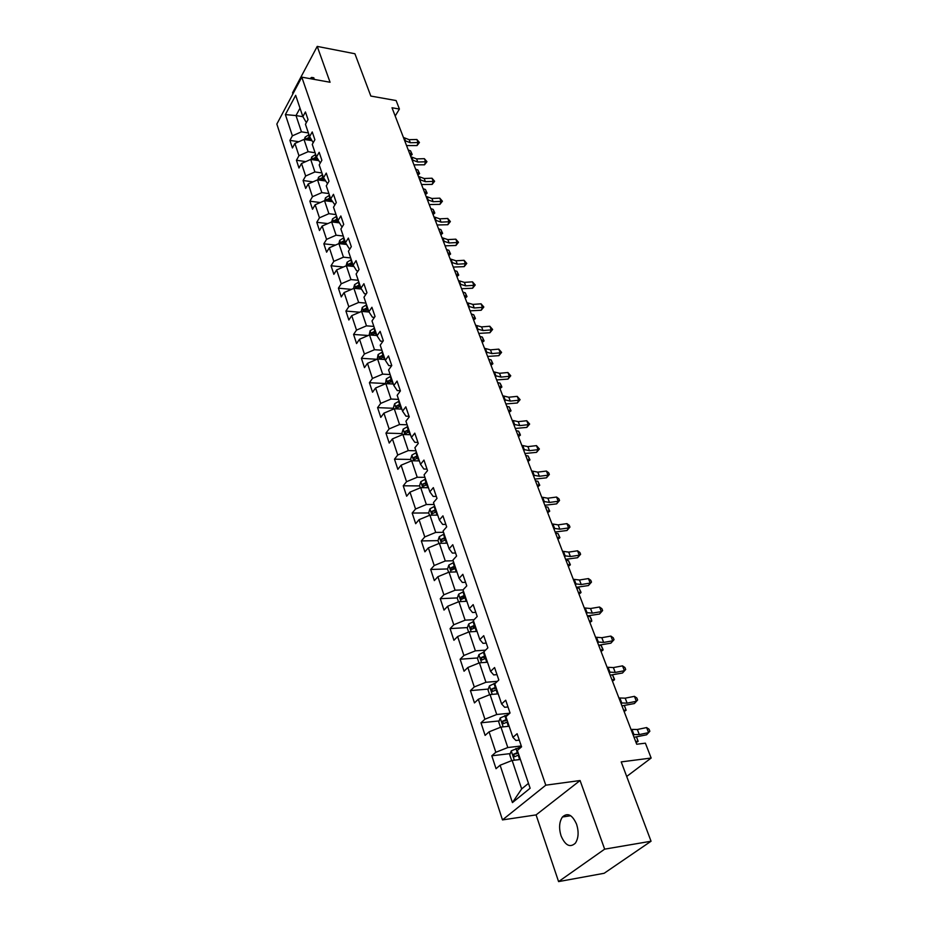 <?xml version="1.0" encoding="UTF-8"?>
<svg xmlns="http://www.w3.org/2000/svg" width="928" height="928" viewBox="0 0 928 928"><rect width="100%" height="100%" fill="white"/><g stroke="black" fill="none" stroke-linecap="round" stroke-linejoin="round"><path stroke-width="1.39" d="M576.601 824.273C572.332 814.749 567.611 812.325 562.426 817C559.213 821.848 558.749 828.136 561.057 835.85C565.291 845.547 570.07 847.983 575.383 843.158C578.527 838.239 578.944 831.94 576.601 824.273M315.172 79.564L311.657 77.407L309.929 78.613M558.586 881.6L604.151 873.283L651.05 841.232L604.65 849.155L580.081 780.529L545.792 785.181L502.477 819.911L536.082 814.9L558.586 881.6L604.65 849.155M545.792 785.181L301.797 77.152L276.846 124.05L502.477 819.911M301.797 77.152L330.066 82.256L317.225 46.4L292.564 92.823L292.912 93.844M317.225 46.4L354.914 53.754L370.829 96.06L396.117 100.56L399.411 109.052L392.01 107.752L636.701 744.233L645.389 743.177L651.154 758.037L621.215 761.9L651.05 841.232M285.383 114.596L292.39 135.836L289.919 140.372L292.413 147.981L294.907 143.446L298.955 155.73L296.438 160.254L298.978 168.003L301.519 163.49L305.648 176.018L303.085 180.519L305.683 188.43L308.27 183.93L312.481 196.713L309.871 201.19L312.516 209.252L315.149 204.775L319.452 217.825L316.784 222.291L319.487 230.515L322.167 226.049L326.563 239.366L323.849 243.809L326.598 252.196L329.336 247.764L333.813 261.348L331.052 265.768L333.86 274.328L336.644 269.92L341.226 283.794L338.407 288.179L341.272 296.925L344.114 292.552L348.789 306.704L345.912 311.066L348.847 319.998L351.735 315.648L356.503 330.113L353.58 334.44L356.572 343.569L359.519 339.242L364.391 354.02L361.41 358.312L364.472 367.639L367.476 363.347L372.453 378.438L369.414 382.707L372.546 392.231L375.608 387.985L380.7 403.402L377.592 407.636L380.782 417.368L383.914 413.157L389.122 428.922L385.955 433.109L389.215 443.062L392.405 438.898L397.729 455.022L394.493 459.163L397.834 469.336L401.093 465.206L406.534 481.702L403.239 485.796L406.65 496.213L409.979 492.13L415.547 509.008L412.171 513.045L415.674 523.694L419.062 519.668L424.769 536.941L421.324 540.931L424.896 551.824L428.365 547.856L434.2 565.523L430.685 569.467L434.339 580.615L437.888 576.706L443.862 594.802L440.266 598.676L444.013 610.102L447.632 606.251L453.757 624.776L450.08 628.592L453.92 640.285L457.62 636.504L463.884 655.481L460.137 659.228L464.058 671.211L467.851 667.499L474.266 686.952L470.426 690.629L474.463 702.902L478.338 699.26L484.915 719.212L480.982 722.796L485.112 735.394L489.079 731.832L495.83 752.283L491.805 755.786L496.039 768.697L500.099 765.229L512.43 802.592L530.132 788.243L517.348 750.45L521.571 746.831L517.105 733.712L512.917 737.366L505.922 716.706L510.052 712.994L505.702 700.211L501.607 703.946L494.786 683.797L498.823 680.004L494.578 667.545L490.587 671.362L483.94 651.711L487.873 647.848L483.732 635.692L479.834 639.589L473.35 620.426L477.201 616.482L473.164 604.627L469.348 608.594L463.014 589.883L466.784 585.881L462.84 574.316L459.105 578.341L452.934 560.083L456.611 556.023L452.771 544.724L449.117 548.819L443.085 530.99L446.681 526.872L442.934 515.84L439.362 519.982L433.469 502.582L436.995 498.406L433.33 487.629L429.838 491.828L424.084 474.834L427.53 470.6L423.945 460.079L420.523 464.325L414.909 447.714L418.284 443.433L414.781 433.144L411.429 437.448L405.93 421.208L409.248 416.881L405.826 406.835L402.543 411.174L397.172 395.293L400.409 390.932L397.056 381.106L393.843 385.491L388.6 369.959L391.767 365.562L388.496 355.946L385.352 360.366L380.213 345.181L383.322 340.738L380.12 331.342L377.035 335.797L372 320.937L375.051 316.46L371.919 307.272L368.892 311.75L363.973 297.215L366.966 292.714L363.904 283.713L360.934 288.225L356.12 273.992L359.055 269.456L356.05 260.652L353.139 265.188L348.429 251.256L351.306 246.697L348.371 238.067L345.506 242.637L340.889 228.996L343.72 224.414L340.843 215.969L338.036 220.551L333.512 207.188L336.284 202.582L333.465 194.312L330.716 198.928L326.285 185.832L329.011 181.204L326.25 173.095L323.547 177.724L319.209 164.894L321.877 160.254L319.174 152.308L316.518 156.96L312.26 144.385L314.882 139.722L312.237 131.938L309.627 136.602L305.463 124.282L308.038 119.596L305.428 111.963L302.876 116.65L295.672 95.34L285.383 114.596L296.009 115.571L301.449 131.834L308.386 132.924M512.917 737.366L515.922 740.486L519.286 740.115M521.281 745.973L507.802 747.539L500.958 727.1L509.159 726.241M495.83 752.283L507.802 747.539M489.079 731.832L500.958 727.1M501.607 703.946L504.67 707.287L507.999 706.962M509.832 713.191L496.735 714.502L490.054 694.573L498.185 693.842M484.915 719.212L496.735 714.502M478.338 699.26L490.054 694.573M490.587 671.362L493.684 674.911L497.002 674.644M497.443 681.303L485.936 682.277L479.416 662.836L487.49 662.232M474.266 686.952L485.936 682.277M467.851 667.499L479.416 662.836M479.834 639.589L482.978 643.336L486.26 643.116M485.541 650.145L475.391 650.841L469.046 631.875L477.062 631.388M463.884 655.481L475.391 650.841M457.62 636.504L469.046 631.875M469.348 608.594L472.526 612.526L475.786 612.352M474.08 619.672L465.114 620.171L458.908 601.657L466.865 601.286M453.757 624.776L465.114 620.171M447.632 606.251L458.908 601.657M459.105 578.341L462.33 582.448L465.566 582.332M463.014 589.895L455.08 590.22L449.024 572.147L456.924 571.892M443.862 594.802L455.08 590.22M437.888 576.706L449.024 572.147M449.117 548.819L452.377 553.088L455.59 553.018M453.154 560.767L445.278 560.976L439.362 543.332L447.203 543.182M434.2 565.523L445.278 560.976M428.365 547.856L439.362 543.332M439.362 519.982L442.656 524.424L445.846 524.39M443.526 532.312L435.708 532.417L429.931 515.179L437.529 515.121M424.769 536.941L435.708 532.417M419.062 519.668L429.931 515.179M429.838 491.828L433.156 496.41L436.322 496.422M434.118 504.507L426.358 504.519L420.709 487.664L428.411 487.71M415.547 509.008L426.358 504.519M409.979 492.13L420.709 487.664M420.523 464.325L423.876 469.046L427.019 469.092M424.931 477.34L417.217 477.259L411.696 460.775L419.375 460.914M406.534 481.702L417.217 477.259M401.093 465.206L411.696 460.775M411.429 437.448L414.804 442.308L417.925 442.389M415.941 450.776L408.285 450.602L402.891 434.49L410.512 434.722M397.729 455.022L408.285 450.602M392.405 438.898L402.891 434.49M402.543 411.174L405.942 416.162L409.039 416.278M407.148 424.792L399.55 424.537L394.272 408.784L401.836 409.097M389.122 428.922L399.55 424.537M383.914 413.157L394.272 408.784M393.843 385.491L397.265 390.595L400.339 390.746M398.553 399.388L391.013 399.052L385.851 383.647L393.356 384.03M380.7 403.402L391.013 399.052M375.608 387.985L385.851 383.647M385.352 360.366L388.786 365.586L391.628 365.748M390.143 374.541L382.649 374.123L377.603 359.043L385.062 359.507M372.453 378.438L382.649 374.123M367.476 363.347L377.603 359.043M377.035 335.797L380.492 341.121L382.939 341.295M381.907 350.216L374.483 349.717L369.53 334.962L376.93 335.507M364.391 354.02L374.483 349.717M359.519 339.242L369.53 334.962M368.892 311.75L372.372 317.179L374.448 317.341M373.856 326.412L366.479 325.844L361.63 311.402L369.066 312.017M356.503 330.113L366.479 325.844M351.735 315.648L361.63 311.402M360.934 288.225L364.426 293.747L366.177 293.909M365.968 303.108L358.637 302.47L353.904 288.33L361.444 289.026M348.789 306.704L358.637 302.47M344.114 292.552L353.904 288.33M353.139 265.188L356.642 270.802L358.092 270.953M358.254 280.279L350.97 279.583L346.33 265.733L353.962 266.51M341.226 283.794L350.97 279.583M336.644 269.92L346.33 265.733M345.506 242.637L349.021 248.333L350.192 248.46M350.691 257.938L343.464 257.172L338.917 243.6L346.631 244.47M333.813 261.348L343.464 257.172M329.336 247.764L338.917 243.6M338.036 220.551L341.562 226.339L342.467 226.444M343.279 236.037L336.098 235.213L331.644 221.92L339.439 222.859M326.563 239.366L336.098 235.213M322.167 226.049L331.644 221.92M330.716 198.928L334.915 204.868M336.017 214.588L328.895 213.695L324.522 200.68L332.386 201.689M319.452 217.825L328.895 213.695M315.149 204.775L324.522 200.68M323.547 177.724L327.526 183.721M328.906 193.558L321.83 192.618L317.55 179.858L325.473 180.948M312.481 196.713L321.83 192.618M308.27 183.93L317.55 179.858M316.518 156.96L320.299 162.992M321.923 172.944L314.905 171.958L310.706 159.442L318.675 160.602M305.648 176.018L314.905 171.958M301.519 163.49L310.706 159.442M313.188 142.668L309.627 136.602M315.091 152.737L308.108 151.693L304.001 139.42L312.017 140.662M298.955 155.73L308.108 151.693M294.907 143.446L304.001 139.42M302.911 116.696L296.009 115.571L300.011 108.17M306.368 122.635L302.876 116.65M292.39 135.836L301.449 131.834M626.69 776.469L651.154 758.037M395.189 116.023L399.411 109.052M520.399 759.464L512.14 760.461L521.675 788.916L528.484 783.36M512.43 802.592L521.675 788.916M500.099 765.229L512.14 760.461M289.919 140.372L298.781 141.729M296.438 160.254L305.788 161.611M303.085 180.519L312.956 181.865M309.871 201.19L320.288 202.536M316.784 222.291L327.793 223.602M323.849 243.809L335.484 245.096M331.052 265.768L343.372 267.02M338.407 288.179L351.457 289.385M345.912 311.066L359.751 312.214M353.58 334.44L368.265 335.507M361.41 358.312L377.023 359.287M369.414 382.707L385.375 383.531M377.592 407.636L393.669 408.297M385.955 433.109L402.137 433.596M394.493 459.163L410.802 459.464M403.239 485.796L419.665 485.912M412.171 513.045L428.724 512.964M421.324 540.931L437.993 540.63L438.956 543.495M430.685 569.467L447.574 568.945M452.818 568.783L454.14 568.736M440.266 598.676L457.388 597.922M462.712 597.678L465.322 597.562M450.08 628.592L467.434 627.583M472.932 627.258L475.612 627.108M460.137 659.228L477.734 657.952M483.569 657.534L485.843 657.36M470.426 690.629L488.302 689.063M495.042 688.472L496.341 688.367M480.982 722.796L499.125 720.94M491.805 755.786L510.238 753.606M580.081 780.529L536.082 814.9M403.436 137.46L409.155 139.676L416.869 139.49L418.064 142.541L419.444 142.483L417.032 145.58L406.557 145.592M404.608 140.534L410.338 142.738L418.064 142.541L417.032 145.58M416.869 139.49L419.444 142.483M304.477 139.502L305.068 137.193L308.966 134.641M307.365 139.942L310.706 138.434M309.871 137.008L306.576 138.678L306.182 139.757M306.576 138.678L310.683 138.4M410.338 155.417L411.742 153.932L410.57 150.893L412.206 154.466L410.524 155.916M412.206 154.466L409.41 153.027M410.57 150.893L408.25 149.988M410.849 156.739L416.602 158.908L424.363 158.676L425.581 161.785L426.961 161.692L424.514 164.801L413.969 164.871M412.044 159.871L417.797 162.017L425.581 161.785L424.514 164.801M424.363 158.676L426.961 161.692M418.4 176.39L424.177 178.501L432.007 178.222L433.237 181.389L434.617 181.262L432.146 184.394L421.532 184.533M419.618 179.58L425.407 181.679L433.237 181.389L432.146 184.394M432.007 178.222L434.617 181.262M311.089 159.5L311.727 157.018L315.671 154.454M313.989 159.918L317.341 158.352M316.494 156.902L313.27 158.56L312.864 159.755M313.27 158.56L317.306 158.282M417.716 174.603L419.143 173.13L417.948 170.033L419.595 173.629L417.89 175.09M419.595 173.629L416.8 172.248M417.948 170.033L415.616 169.14M317.817 179.893L318.524 177.225L322.515 174.673M320.728 180.287L324.104 178.675M323.35 177.155L320.09 178.826L319.696 180.148M320.09 178.826L324.046 178.559M425.233 194.161L426.683 192.688L425.465 189.532L427.124 193.152L425.407 194.613M427.124 193.152L424.328 191.829M425.465 189.532L423.122 188.662M426.091 196.423L431.903 198.476L439.791 198.151L441.055 201.376L442.424 201.214L439.93 204.369L429.235 204.566M427.344 199.671L433.156 201.712L441.055 201.376L439.93 204.369M439.791 198.151L442.424 201.214M433.944 216.839L439.779 218.834L447.725 218.463L449.013 221.746L450.382 221.548L447.853 224.715L437.088 224.994M435.22 220.145L441.055 222.14L449.013 221.746L447.853 224.715M447.725 218.463L450.382 221.548M441.948 237.661L447.818 239.598L455.81 239.169L457.133 242.521L458.502 242.289L455.938 245.479L445.092 245.827M443.248 241.036L449.117 242.962L457.133 242.521L455.938 245.479M455.81 239.169L458.502 242.289M324.696 200.703L325.45 197.85L329.486 195.286M327.619 201.074L331.006 199.392M330.345 197.826L327.05 199.497L326.679 200.958M327.05 199.497L330.913 199.242M432.889 214.101L434.362 212.628L433.121 209.403L434.304 211.77L434.803 213.057L433.063 214.519M434.803 213.057L432.007 211.781M433.121 209.403L430.766 208.556M331.702 221.931L332.514 218.88L336.597 216.317M334.695 222.221L338.036 220.539M337.479 218.904L334.138 220.586L333.813 222.186M334.138 220.586L337.966 220.33M440.707 234.413L442.192 232.94L440.928 229.657L442.621 233.334L440.858 234.819M442.621 233.334L439.826 232.128M440.928 229.657L438.561 228.845M338.836 243.635L339.729 240.34L343.859 237.765M341.759 243.925L345.32 242.08M344.752 240.41L341.388 242.104L341.121 243.855M341.388 242.104L345.228 241.825M448.665 255.119L450.173 253.657L448.885 250.305L450.59 254.005L448.804 255.502M450.59 254.005L447.795 252.868M448.885 250.305L446.507 249.516M346.098 265.837L347.084 262.241L351.271 259.666M349.021 265.988L352.768 264.074M352.188 262.369L348.777 264.062L348.661 265.976M348.777 264.062L352.652 263.761M456.785 276.242L458.316 274.781L457.005 271.359L458.722 275.094L456.912 276.59M458.722 275.094L455.926 274.015M457.005 271.359L454.616 270.593M353.533 288.492L354.6 284.606L358.834 282.019M359.762 284.768L356.317 286.474L356.584 288.422L360.354 286.52M356.317 286.474L360.226 286.149M465.067 297.772L466.622 296.322L465.276 292.842L467.004 296.589L465.183 298.097M467.004 296.589L464.22 295.58M465.276 292.842L462.875 292.1M361.27 311.564L362.268 307.423L366.56 304.836M367.511 307.655L364.02 309.36L364.321 311.332L368.114 309.43M364.02 309.36L367.964 309.001M473.512 319.742L475.09 318.292L473.721 314.743L475.461 318.524L473.616 320.032M475.461 318.524L472.677 317.585M473.721 314.743L471.308 314.035M369.158 335.124L370.11 330.739L374.448 328.141M375.411 331.018L371.884 332.734L372.221 334.741L376.026 332.839M371.884 332.734L375.863 332.352M482.131 342.154L483.732 340.715L482.328 337.084L484.091 340.901L482.224 342.42M484.091 340.901L481.307 340.031M482.328 337.084L479.915 336.412M377.22 359.206L378.102 354.542L382.498 351.956M383.496 354.879L379.923 356.607L380.283 358.637L384.122 356.746M379.923 356.607L383.937 356.19M490.924 365.029L492.548 363.59L491.121 359.89L492.896 363.73L491.005 365.261M492.896 363.73L490.112 362.941M491.121 359.89L488.696 359.24M385.468 383.809L386.28 378.868L390.734 376.269M391.744 379.274L388.136 381.002L388.53 383.055L392.382 381.164M388.136 381.002L392.184 380.561M499.89 388.38L501.549 386.941L500.088 383.171L501.294 385.526L501.874 387.034L499.972 388.565M501.874 387.034L499.113 386.326M500.088 383.171L497.652 382.556M393.89 408.946L393.449 407.647L394.632 403.726L399.144 401.128M400.177 404.19L396.523 405.93L396.952 408.018L400.838 406.128M396.523 405.93L400.606 405.455M509.054 412.206L510.736 410.791L509.252 406.928L511.05 410.826L509.112 412.368M511.05 410.826L508.289 410.211M509.252 406.928L506.804 406.348M402.497 434.652L401.963 433.063L403.17 429.13L407.74 426.532M408.796 429.664L405.095 431.416L405.559 433.527L409.468 431.648M405.095 431.416L409.213 430.894M518.416 436.543L520.121 435.128L518.601 431.195L519.808 433.538L520.411 435.116L518.462 436.659M520.411 435.116L517.662 434.582M518.601 431.195L516.142 430.65M411.301 460.949L410.663 459.047L411.893 455.103L416.521 452.504M417.612 455.706L413.865 457.458L414.364 459.604L418.296 457.736M413.865 457.458L418.018 456.912M527.974 461.402L529.702 459.998L528.148 455.973L529.981 459.917L527.997 461.483M529.981 459.917L527.232 459.488M528.148 455.973L525.689 455.462M420.314 487.838L419.572 485.622L420.825 481.667L425.511 479.068M426.625 482.34L422.832 484.103L423.377 486.272L427.321 484.416M422.832 484.103L427.019 483.523M537.73 486.794L539.493 485.402L537.915 481.296L539.748 485.263L537.741 486.829M539.748 485.263L537.01 484.926M537.915 481.296L535.433 480.82M429.525 515.342L428.678 512.813L429.954 508.834L434.71 506.236M435.835 509.588L431.996 511.351L432.587 513.567L436.554 511.711M431.996 511.351L436.23 510.736M547.706 512.743L549.492 511.351L547.88 507.164L549.736 511.166L547.01 510.934M547.88 507.164L545.397 506.723M437.993 540.618L439.292 536.639L444.118 534.029M445.278 537.463L441.38 539.238L442.018 541.476L446.008 539.632M441.38 539.238L445.649 538.576M557.902 539.261L559.723 537.88L558.064 533.6L559.932 537.625L557.229 537.498M558.064 533.6L555.57 533.206M448.607 572.321L447.528 569.084L448.85 565.082L453.746 562.484M454.929 565.999L450.985 567.785L451.669 570.047L455.683 568.214M450.985 567.785L455.3 567.078M568.319 566.37L570.175 565.013L568.481 560.616L570.36 564.688L567.669 564.665M568.481 560.616L565.976 560.28M466.088 601.321L466.807 601.089M458.49 601.82L457.284 598.212L458.641 594.21L463.594 591.612M464.812 595.208L460.822 596.994L461.552 599.302L465.589 597.481M460.822 596.994L465.172 596.252M578.979 594.094L580.87 592.737L579.13 588.259L581.032 592.342L578.353 592.447M579.13 588.259L576.624 587.958M476.029 631.458L476.98 631.144M468.617 632.049L467.271 628.047L468.663 624.034L473.686 621.435M474.939 625.124L470.89 626.922L471.668 629.254L475.728 627.456M470.89 626.922L475.275 626.122M589.883 622.444L591.797 621.11L590.034 616.517L591.229 618.814L591.797 621.11L589.268 620.867M590.034 616.517L587.505 616.273M486.191 662.337L487.397 661.942M478.987 663.01L477.514 658.602L478.929 654.576L484.033 651.99M485.309 655.76L481.18 657.581L482.003 659.959L486.11 658.149M481.18 657.581L485.634 656.722M601.031 651.456L602.98 650.134L601.17 645.436L603.096 649.588L600.451 649.936M601.17 645.436L598.641 645.238M450.115 258.9L456.008 260.78L464.07 260.292L465.404 263.714L466.772 263.436L464.186 266.638L453.258 267.067M451.437 262.346L457.33 264.202L465.404 263.714L464.186 266.638M464.07 260.292L466.772 263.436M458.444 280.569L464.36 282.379L472.48 281.834L473.848 285.325L475.217 285L472.596 288.225L461.587 288.736M459.801 284.084L465.717 285.87L473.848 285.325L472.596 288.225M472.48 281.834L475.217 285M466.946 302.667L472.886 304.407L481.075 303.816L482.467 307.377L483.836 307.006L481.18 310.254L470.09 310.845M468.327 306.252L474.266 307.98L482.467 307.377L481.18 310.254M481.075 303.816L483.836 307.006M475.623 325.229L481.586 326.9L489.833 326.238L491.248 329.881L492.617 329.463L489.938 332.734L478.755 333.407M477.027 328.895L483.001 330.542L491.248 329.881L489.938 332.734M489.833 326.238L492.617 329.463M484.474 348.267L490.46 349.856L498.777 349.137L500.227 352.849L501.584 352.385L498.87 355.668L487.606 356.433M485.912 352.002L491.91 353.58L500.227 352.849L498.87 355.668M498.777 349.137L501.584 352.385M493.51 371.78L499.531 373.288L507.906 372.499L509.391 376.292L510.748 375.782L507.999 379.088L496.654 379.935M494.972 375.585L501.004 377.093L509.391 376.292L507.999 379.088M507.906 372.499L510.748 375.782M502.744 395.78L508.788 397.219L517.221 396.36L518.74 400.235L520.098 399.666L517.314 402.996L505.876 403.947M504.24 399.678L510.284 401.093L518.74 400.235L517.314 402.996M517.221 396.36L520.098 399.666M512.175 420.314L518.242 421.66L526.744 420.732L528.287 424.676L529.644 424.061L526.826 427.402L515.307 428.458M513.706 424.293L519.773 425.616L528.287 424.676L526.826 427.402M526.744 420.732L529.644 424.061M521.803 445.37L527.904 446.623L536.477 445.626L538.054 449.662L539.4 448.99L536.535 452.354L524.935 453.502M523.369 449.43L529.47 450.672L538.054 449.662L536.535 452.354M536.477 445.626L539.4 448.99M531.651 470.972L537.764 472.132L546.406 471.053L548.019 475.182L549.364 474.452L546.464 477.827L534.772 479.103M533.24 475.136L539.365 476.273L548.019 475.182L546.464 477.827M546.406 471.053L548.715 472.804L549.364 474.452M541.708 497.153L547.856 498.208L556.568 497.048L558.215 501.271L559.549 500.47L556.614 503.881L544.829 505.261M543.344 501.398L549.492 502.442L558.215 501.271L556.614 503.881M556.568 497.048L558.888 498.788L559.549 500.47M551.998 523.902L558.169 524.865L566.938 523.624L568.632 527.928L569.954 527.081L566.985 530.503L555.106 531.999M553.668 528.252L559.839 529.192L568.632 527.928L566.985 530.503M566.938 523.624L569.282 525.352L569.954 527.081M562.519 551.267L568.713 552.114L577.552 550.791L579.281 555.199L580.603 554.283L577.587 557.716L565.616 559.34M564.224 555.71L570.418 556.545L579.281 555.199L577.587 557.716M577.552 550.791L579.907 552.52L580.603 554.283M573.284 579.269L579.49 580L588.41 578.573L590.173 583.086L591.484 582.1L588.433 585.556L576.369 587.308M575.024 583.805L581.241 584.524L590.173 583.086L588.433 585.556M588.41 578.573L590.788 580.29L591.484 582.1M584.292 607.91L590.521 608.513L599.523 607.005L601.321 611.622L602.62 610.554L599.534 614.034L587.378 615.925M586.078 612.561L592.319 613.141L601.321 611.622L599.534 614.034M599.523 607.005L601.901 608.71L602.62 610.554M595.556 637.211L601.82 637.698L610.879 636.086L612.724 640.819L614.023 639.67L610.879 643.174L598.63 645.204M597.388 641.979L603.652 642.443L612.724 640.819L610.879 643.174M610.879 636.086L613.28 637.791L614.023 639.67M607.098 667.22L613.373 667.58L622.514 665.863L624.405 670.7L625.692 669.482L622.502 673.009L610.148 675.178M608.965 672.104L615.252 672.429L624.405 670.7L622.502 673.009M622.514 665.863L624.927 667.545L625.692 669.482M618.906 697.949L625.205 698.169L634.427 696.348L636.353 701.29L637.629 700.002L634.392 703.54L621.946 705.86M620.832 702.948L627.131 703.134L636.353 701.29L634.392 703.54M634.427 696.348L636.852 698.018L637.629 700.002M496.596 693.982L498.069 693.483M489.613 694.747L488 689.91L489.45 685.873L495.703 682.938M495.923 687.161L491.724 689.005L492.594 691.418L496.758 689.608M491.724 689.005L496.236 688.077M612.445 681.14L614.429 679.83L612.573 675.027L614.522 679.203L614.429 679.83L611.888 679.69M612.573 675.027L611.888 674.981M507.233 726.438L509.008 725.824M500.517 727.285L498.742 721.996L500.227 717.947L508.498 714.398M506.816 719.339L502.524 721.207L503.452 723.666L507.662 721.845M502.524 721.207L507.117 720.209M624.37 705.535L626.145 710.233L623.593 710.152M624.126 711.521L626.145 710.233L624.335 705.535M631.005 729.42L637.327 729.489L646.619 727.564L648.602 732.633L649.855 731.252L649.066 729.222L646.619 727.564M632.977 734.535L639.299 734.582L648.602 732.633L646.584 734.814L634.033 737.296M518.114 759.742L520.237 758.988M511.688 760.647L509.762 754.882L511.27 750.833L521.513 746.657M517.986 752.33L513.59 754.232L514.576 756.726L518.856 754.905M513.59 754.232L518.265 753.153M636.527 736.925L638.139 741.356L635.587 741.344M636.086 742.632L638.139 741.356L636.434 736.936M404.504 138.33L405.675 141.392M409.155 139.676L410.338 142.738M305.045 137.286L305.857 139.71M309.755 138.701L310.335 140.406M308.432 134.792L309.244 137.182M411.916 157.598L413.111 160.718M416.602 158.908L417.797 162.017M419.468 177.236L420.697 180.415M424.177 178.501L425.407 181.679M311.704 157.11L312.574 159.709M316.483 158.595L317.086 160.37M315.137 154.616L315.961 157.052M318.49 177.329L319.429 180.113M323.338 178.884L323.965 180.74M321.97 174.824L322.816 177.318M427.17 197.246L428.423 200.494M431.903 198.476L433.156 201.712M435.023 217.651L436.299 220.957M439.779 218.834L441.055 222.14M443.027 238.461L444.326 241.837M447.818 239.598L449.117 242.962M325.426 197.942L326.424 200.924M330.345 199.59L330.994 201.515M328.941 195.437L329.8 197.977M332.491 218.973L333.558 222.152M337.479 220.702L338.163 222.708M336.052 216.468L336.922 219.066M339.706 240.445L340.843 243.82M344.764 242.243L345.471 244.331M343.302 237.928L344.195 240.572M347.06 262.346L348.267 265.93M352.199 264.236L352.93 266.406M350.714 259.828L351.619 262.531M354.577 284.699L355.853 288.515M359.786 286.682L360.551 288.944M358.266 282.182L359.194 284.942M362.245 307.528L363.602 311.564M367.534 309.604L368.335 311.959M365.98 305.01L366.931 307.818M370.075 330.832L371.513 335.112M375.446 333.013L376.281 335.46M373.868 328.315L374.831 331.192M378.079 354.647L379.598 359.171M383.531 356.92L384.401 359.461M381.918 352.13L382.904 355.064M386.245 378.972L387.858 383.751M391.79 381.35L392.695 383.995M390.143 376.443L391.152 379.448M394.597 403.819L396.302 408.865M400.235 406.313L401.163 409.074M398.541 401.302L399.574 404.364M403.135 429.235L404.921 434.548M408.865 431.833L409.828 434.698M407.137 426.718L408.192 429.85M411.87 455.207L413.749 460.822M417.681 457.922L418.69 460.903M415.918 452.69L416.997 455.892M420.79 481.771L422.774 487.676M426.706 484.602L427.75 487.71M424.896 479.254L426.01 482.525M429.919 508.938L432.007 515.168M435.94 511.896L437.03 515.133M434.084 506.421L435.22 509.774M439.257 536.732L441.461 543.286M445.382 539.829L446.519 543.193M443.48 534.226L444.64 537.66M448.816 565.187L451.136 572.077M455.045 568.423L456.228 571.915M453.108 562.681L454.291 566.196M458.606 594.314L461.042 601.553M464.94 597.69L466.158 601.298M462.956 591.82L464.174 595.405M468.628 624.126L471.192 631.748M475.066 627.653L476.319 631.353M473.036 621.644L474.289 625.321M478.894 654.681L481.574 662.673M485.448 658.358L486.736 662.151M483.372 652.198L484.648 655.968M483.824 657.372L481.203 657.569M451.194 259.689L452.516 263.123M456.008 260.78L457.33 264.202M459.522 281.335L460.88 284.838M464.36 282.379L465.717 285.87M468.025 303.421L469.406 307.006M472.886 304.407L474.266 307.98M476.702 325.96L478.106 329.614M481.586 326.9L483.001 330.542M485.553 348.974L486.991 352.71M490.46 349.856L491.91 353.58M494.601 372.464L496.062 376.281M499.531 373.288L501.004 377.093M503.823 396.453L505.331 400.351M508.788 397.219L510.284 401.093M513.254 420.952L514.785 424.931M518.242 421.66L519.773 425.616M522.893 445.985L524.448 450.057M527.904 446.623L529.47 450.672M532.73 471.575L534.331 475.728M537.764 472.132L539.365 476.273M542.799 497.721L544.423 501.967M547.856 498.208L549.492 502.442M553.076 524.448L554.747 528.786M558.169 524.865L559.839 529.192M563.598 551.789L565.303 556.22M568.713 552.114L570.418 556.545M574.362 579.745L576.102 584.292M579.49 580L581.241 584.524M585.371 608.35L587.157 613.002M590.521 608.513L592.319 613.141M596.634 637.629L598.467 642.385M601.82 637.698L603.652 642.443M608.165 667.603L610.044 672.475M613.373 667.58L615.252 672.429M619.974 698.297L621.899 703.285M625.205 698.169L627.131 703.134M489.404 685.978L492.234 694.376M496.086 689.817L497.396 693.703M493.951 683.507L495.262 687.37M494.415 688.738L491.77 688.97M500.18 718.052L503.15 726.879M506.99 722.065L508.335 726.044M504.797 715.592L506.143 719.56M505.261 720.882L502.605 721.149M632.072 729.733L634.044 734.837M637.327 729.489L639.299 734.582M511.235 750.938L514.344 760.194M518.172 755.125L519.552 759.208M515.922 748.49L517.302 752.55M516.386 753.826L513.706 754.151M570.72 815.735L562.426 817M313.896 77.813L311.657 77.407"/></g></svg>
